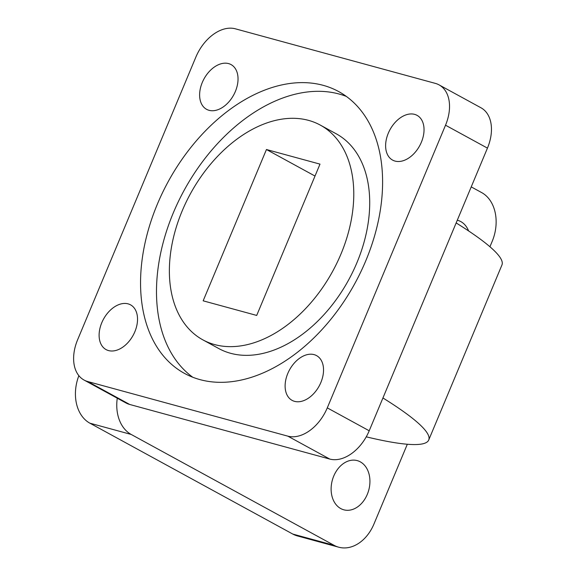 <?xml version="1.0" encoding="UTF-8"?>
<svg xmlns="http://www.w3.org/2000/svg" width="576" height="576" viewBox="0 0 576 576"><rect width="100%" height="100%" fill="white"/><g stroke="black" fill="none" stroke-linecap="round" stroke-linejoin="round"><path stroke-width="0.86" d="M202.889 339.869L218.822 348.574A122.386 81.014 -61.3 0 0 356.868 262.836A122.386 81.014 -61.3 0 0 336.197 133.783L320.263 125.078A122.386 81.014 -61.3 0 0 182.218 210.816A122.386 81.014 -61.3 0 0 202.889 339.869A122.386 81.014 -61.3 0 0 340.934 254.131A122.386 81.014 -61.3 0 0 320.263 125.078M157.414 204.048A160.625 106.33 -61.3 0 0 184.55 373.428A160.625 106.33 -61.3 0 0 365.738 260.899A160.625 106.33 -61.3 0 0 338.602 91.519A160.625 106.33 -61.3 0 0 157.414 204.048M346.284 96.386A160.625 106.33 -61.3 0 0 173.347 212.753A160.625 106.33 -61.3 0 0 192.794 377.266M340.754 508.572A25.495 18.878 -74.7 0 1 332.971 478.116A25.495 18.878 -74.7 0 1 357.235 460.613A25.495 18.878 -74.7 0 1 360.295 461.851A25.495 18.878 -74.7 0 1 368.078 492.307A25.495 18.878 -74.7 0 1 343.814 509.81A25.495 18.878 -74.7 0 1 340.754 508.572M457.286 220.234A25.495 18.878 -74.7 0 1 457.74 220.349A25.495 18.878 -74.7 0 1 460.8 221.587A25.495 18.878 -74.7 0 1 468.605 230.94M108.547 350.582A25.495 16.877 -61.3 0 0 134.042 333.547A25.495 16.877 -61.3 0 0 130.55 304.848A25.495 16.877 -61.3 0 0 128.095 303.862A25.495 16.877 -61.3 0 0 102.6 320.904A25.495 16.877 -61.3 0 0 106.092 349.596A25.495 16.877 -61.3 0 0 108.547 350.582M209.052 110.318A25.495 16.877 -61.3 0 0 234.547 93.283A25.495 16.877 -61.3 0 0 231.055 64.584A25.495 16.877 -61.3 0 0 228.6 63.598A25.495 16.877 -61.3 0 0 203.105 80.64A25.495 16.877 -61.3 0 0 206.604 109.332A25.495 16.877 -61.3 0 0 209.052 110.318M395.057 161.086A25.495 16.877 -61.3 0 0 420.552 144.043A25.495 16.877 -61.3 0 0 417.053 115.351A25.495 16.877 -61.3 0 0 414.605 114.365A25.495 16.877 -61.3 0 0 389.11 131.4A25.495 16.877 -61.3 0 0 392.602 160.099A25.495 16.877 -61.3 0 0 395.057 161.086M294.552 401.35A25.495 16.877 -61.3 0 0 320.047 384.314A25.495 16.877 -61.3 0 0 316.548 355.615A25.495 16.877 -61.3 0 0 314.1 354.629A25.495 16.877 -61.3 0 0 288.605 371.664A25.495 16.877 -61.3 0 0 292.097 400.363A25.495 16.877 -61.3 0 0 294.552 401.35M266.45 149.515L319.997 164.124L256.702 315.432L203.155 300.823L266.45 149.515L315.007 176.047M235.325 28.8A38.246 25.315 -61.3 0 0 195.869 57.074L77.63 339.739A38.246 25.315 -61.3 0 0 84.089 380.066A38.246 25.315 -61.3 0 0 87.768 381.55L287.827 436.147A38.246 25.315 -61.3 0 0 327.283 407.873L445.522 125.208A38.246 25.315 -61.3 0 0 439.063 84.881A38.246 25.315 -61.3 0 0 435.384 83.398L235.325 28.8M439.063 84.881L480.989 107.791A38.246 25.315 118.7 0 1 487.447 148.118L445.522 125.208M87.768 381.55L129.694 404.46A38.246 25.315 118.7 0 1 126.014 402.977L84.089 380.066M327.283 407.873L369.209 430.783A38.246 25.315 118.7 0 1 329.746 459.058L287.827 436.147M369.209 430.783L487.447 148.118M129.694 404.46L329.746 459.058M366.25 436.831A309.204 36.072 -157.3 0 0 428.724 440.014A309.204 36.072 -157.3 0 0 382.932 397.973M428.724 440.014L501.948 264.974A309.204 36.072 -157.3 0 0 456.156 222.934M489.931 246.758L492.178 241.387A38.246 28.318 105.3 0 0 481.68 192.6L471.233 186.89M338.717 547.2L297.382 535.918A38.246 28.318 -74.7 0 1 292.795 534.067L334.123 545.342A38.246 28.318 105.3 0 0 338.717 547.2A38.246 28.318 105.3 0 0 373.939 524.052L407.318 444.247M117.266 398.196A38.246 28.318 105.3 0 0 131.213 434.462L89.878 423.18A38.246 28.318 -74.7 0 1 78.869 375.667M292.795 534.067L89.878 423.18M334.123 545.342L131.213 434.462"/></g></svg>
